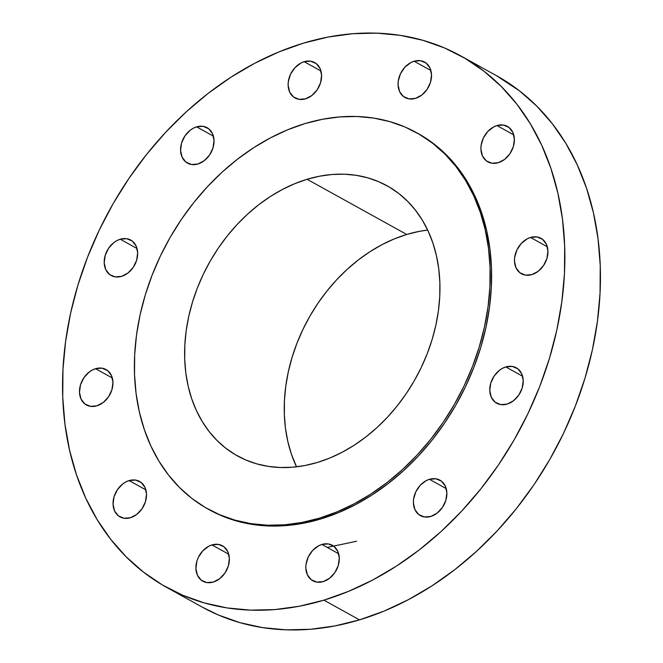 <?xml version="1.0" encoding="UTF-8"?>
<svg xmlns="http://www.w3.org/2000/svg" width="663" height="663" viewBox="0 0 663 663"><rect width="100%" height="100%" fill="white"/><g stroke="black" fill="none" stroke-linecap="round" stroke-linejoin="round"><path stroke-width="0.99" d="M496.96 125.564L513.742 134.862L496.96 125.564L493.711 126.906L487.777 131.498L483.352 138.012L481.098 145.462L480.907 149.183L482.44 155.904L486.294 160.836L491.863 163.222L498.319 162.7A20.246 15.514 119 0 1 487.827 161.847A20.246 15.514 119 0 1 481.611 142.827A20.246 15.514 119 0 1 496.96 125.564A20.246 15.514 119 0 1 507.452 126.418A20.246 15.514 119 0 1 513.676 145.437A20.246 15.514 119 0 1 498.319 162.7L504.676 159.352L509.955 153.692L513.361 146.573L514.372 139.089L512.839 132.368L508.985 127.437L503.416 125.05L496.96 125.564M530.524 237.462L547.307 246.76L530.524 237.462L527.276 238.804L521.342 243.396L516.916 249.91L514.662 257.36L514.471 261.081L516.005 267.802L519.858 272.725L525.428 275.12L531.883 274.598A20.246 15.514 119 0 1 521.391 273.744A20.246 15.514 119 0 1 515.176 254.725A20.246 15.514 119 0 1 530.524 237.462A20.246 15.514 119 0 1 541.016 238.315A20.246 15.514 119 0 1 547.24 257.335A20.246 15.514 119 0 1 531.883 274.598L538.24 271.25L543.519 265.59L546.925 258.471L547.936 250.987L546.403 244.266L542.549 239.335L536.98 236.948L530.524 237.462M505.811 366.946L522.593 376.236L505.811 366.946L502.562 368.28L499.463 370.286L494.184 375.946L490.777 383.065L489.758 390.557L491.291 397.278L495.145 402.209L500.714 404.596L507.17 404.074A20.246 15.514 119 0 1 496.678 403.22A20.246 15.514 119 0 1 490.463 384.2A20.246 15.514 119 0 1 505.811 366.946A20.246 15.514 119 0 1 516.303 367.799A20.246 15.514 119 0 1 522.527 386.819A20.246 15.514 119 0 1 507.17 404.074L513.527 400.734L518.806 395.073L522.212 387.954L523.223 380.463L521.69 373.741L517.836 368.81L512.267 366.424L505.811 366.946M429.442 479.308L446.224 488.606L429.442 479.308L426.193 480.65L420.259 485.241L415.834 491.755L413.579 499.206L413.389 502.927L414.93 509.648L418.776 514.571L424.345 516.966L430.801 516.444A20.246 15.514 119 0 1 420.309 515.59A20.246 15.514 119 0 1 414.093 496.57A20.246 15.514 119 0 1 429.442 479.308A20.246 15.514 119 0 1 439.934 480.161A20.246 15.514 119 0 1 446.158 499.181A20.246 15.514 119 0 1 430.801 516.444L437.157 513.096L442.436 507.435L445.843 500.316L446.854 492.833L445.321 486.112L441.475 481.181L435.898 478.794L429.442 479.308M321.878 544.456L338.66 553.754L321.878 544.456L318.63 545.798L312.704 550.389L308.27 556.903L306.016 564.354L305.834 568.067L307.367 574.788L311.212 579.719L316.79 582.106L323.246 581.592A20.246 15.514 119 0 1 312.754 580.738A20.246 15.514 119 0 1 306.53 561.718A20.246 15.514 119 0 1 321.878 544.456A20.246 15.514 119 0 1 332.37 545.309A20.246 15.514 119 0 1 338.594 564.329A20.246 15.514 119 0 1 323.246 581.592L329.594 578.244L334.873 572.583L338.279 565.464L339.29 557.973L337.757 551.251L333.912 546.32L328.334 543.933L321.878 544.456M211.945 544.928L228.727 554.218L211.945 544.928L208.696 546.262L202.77 550.862L198.336 557.376L196.911 561.047L195.9 568.539L197.433 575.26L201.279 580.191L206.856 582.578L213.312 582.056A20.246 15.514 119 0 1 202.82 581.202A20.246 15.514 119 0 1 196.596 562.183A20.246 15.514 119 0 1 211.945 544.928A20.246 15.514 119 0 1 222.436 545.782A20.246 15.514 119 0 1 228.66 564.801A20.246 15.514 119 0 1 213.312 582.056L219.66 578.716L224.939 573.056L228.345 565.937L229.357 558.445L227.823 551.724L223.978 546.793L218.4 544.406L211.945 544.928M129.103 480.592L145.885 489.891L129.103 480.592L125.846 481.935L122.746 483.94L117.467 489.601L114.061 496.72L113.05 504.203L114.583 510.924L118.428 515.855L124.006 518.242L130.462 517.728A20.246 15.514 119 0 1 119.97 516.875A20.246 15.514 119 0 1 113.746 497.855A20.246 15.514 119 0 1 129.103 480.592A20.246 15.514 119 0 1 139.595 481.446A20.246 15.514 119 0 1 145.81 500.466A20.246 15.514 119 0 1 130.462 517.728L136.81 514.38L142.089 508.72L145.495 501.601L146.506 494.109L144.973 487.388L141.128 482.457L135.55 480.07L129.103 480.592M95.538 368.694L112.32 377.993L95.538 368.694L92.281 370.037L89.182 372.042L83.903 377.703L80.496 384.822L79.485 392.305L81.019 399.027L84.864 403.958L90.441 406.344L96.897 405.831A20.246 15.514 119 0 1 86.405 404.977A20.246 15.514 119 0 1 80.182 385.957A20.246 15.514 119 0 1 95.538 368.694A20.246 15.514 119 0 1 106.03 369.548A20.246 15.514 119 0 1 112.246 388.568A20.246 15.514 119 0 1 96.897 405.831L103.246 402.482L108.525 396.822L111.931 389.703L112.95 382.211L111.409 375.49L107.563 370.567L101.986 368.172L95.538 368.694M120.252 239.219L137.034 248.509L120.252 239.219L116.995 240.553L113.895 242.559L108.616 248.219L105.21 255.338L104.199 262.83L105.732 269.551L109.577 274.482L115.155 276.869L121.611 276.347A20.246 15.514 119 0 1 111.119 275.493A20.246 15.514 119 0 1 104.895 256.473A20.246 15.514 119 0 1 120.252 239.219A20.246 15.514 119 0 1 130.744 240.072A20.246 15.514 119 0 1 136.959 259.092A20.246 15.514 119 0 1 121.611 276.347L127.959 273.007L133.238 267.346L136.644 260.228L137.664 252.736L136.122 246.014L132.277 241.083L126.699 238.697L120.252 239.219M196.621 126.848L213.403 136.147L196.621 126.848L193.364 128.191L190.264 130.197L184.985 135.857L181.579 142.976L180.568 150.46L182.101 157.181L185.947 162.112L191.524 164.499L197.98 163.985A20.246 15.514 119 0 1 187.488 163.131A20.246 15.514 119 0 1 181.264 144.111A20.246 15.514 119 0 1 196.621 126.848A20.246 15.514 119 0 1 207.113 127.702A20.246 15.514 119 0 1 213.329 146.722A20.246 15.514 119 0 1 197.98 163.985L204.328 160.637L209.607 154.976L213.014 147.857L214.025 140.365L212.491 133.644L208.646 128.721L203.069 126.326L196.621 126.848M414.11 61.236L430.892 70.527L414.11 61.236L410.861 62.571L404.927 67.17L400.502 73.684L398.248 81.126L398.065 84.847L399.598 91.569L403.444 96.5L409.021 98.886L415.469 98.364A20.246 15.514 119 0 1 404.977 97.511A20.246 15.514 119 0 1 398.761 78.491A20.246 15.514 119 0 1 414.11 61.236A20.246 15.514 119 0 1 424.602 62.09A20.246 15.514 119 0 1 430.826 81.11A20.246 15.514 119 0 1 415.469 98.364L421.825 95.024L427.105 89.364L430.511 82.245L431.522 74.753L429.989 68.032L426.143 63.101L420.566 60.714L414.11 61.236M304.176 61.7L320.958 70.999L304.176 61.7L300.927 63.043L295.002 67.634L290.568 74.148L288.314 81.599L288.132 85.32L289.665 92.041L293.51 96.964L299.088 99.359L305.544 98.837A20.246 15.514 119 0 1 295.052 97.983A20.246 15.514 119 0 1 288.828 78.963A20.246 15.514 119 0 1 304.176 61.7A20.246 15.514 119 0 1 314.668 62.554A20.246 15.514 119 0 1 320.892 81.574A20.246 15.514 119 0 1 305.544 98.837L311.892 95.489L317.171 89.828L320.577 82.709L321.588 75.226L320.055 68.504L316.21 63.573L310.632 61.187L304.176 61.7M327.249 547.431L356.619 541.257M166.546 587.335L202.124 607.043A303.729 232.663 -61 0 0 359.503 619.864L323.925 600.156A303.729 232.663 119 0 1 166.546 587.335A303.729 232.663 119 0 1 73.228 302.055A303.729 232.663 119 0 1 303.497 43.136L328.144 37.053L352.65 33.714L376.783 33.15L400.311 35.363L423.002 40.335L444.641 48.009L465.02 58.327L483.94 71.173L501.22 86.439L516.701 103.967L530.218 123.583L541.654 145.114L550.895 168.352L557.848 193.057L562.456 219.005L564.669 245.94L564.462 273.604L561.834 301.723L556.821 330.041L549.47 358.277L539.848 386.164L528.046 413.43L514.181 439.809L498.385 465.045L480.808 488.904L461.622 511.156L441.019 531.585L419.182 549.983L396.333 566.185L372.689 580.034L348.473 591.396L323.925 600.156L359.503 619.864A303.729 232.663 -61 0 0 589.772 360.945A303.729 232.663 -61 0 0 496.454 75.665L460.876 55.957A303.729 232.663 119 0 1 554.193 341.238A303.729 232.663 119 0 1 323.925 600.156L299.278 606.239L274.764 609.579L250.631 610.142L227.111 607.93L204.419 602.957L182.781 595.283L162.402 584.965L143.481 572.119L126.202 556.854L110.721 539.326L97.204 519.709L85.767 498.178L76.527 474.94L69.574 450.235L64.966 424.287L62.753 397.352L62.96 369.689L65.587 341.569L70.593 313.251L77.952 285.015L87.574 257.128L99.375 229.862L113.24 203.483L129.036 178.248L146.614 154.388L165.8 132.136L186.402 111.707L208.24 93.309L231.089 77.107L254.733 63.258L278.949 51.896L303.497 43.136A303.729 232.663 119 0 1 460.876 55.957M208.041 509.051L209.467 509.847A215.135 164.805 -61 0 0 320.942 518.922L319.525 518.135A215.135 164.805 119 0 1 208.041 509.051A215.135 164.805 119 0 1 141.948 306.977A215.135 164.805 119 0 1 305.055 123.575L322.508 119.274L339.87 116.903L356.967 116.506L373.625 118.072L389.703 121.594L405.027 127.031L419.464 134.34L432.864 143.44L445.105 154.247L456.069 166.662L465.65 180.568L473.747 195.817L480.294 212.276L485.217 229.771L488.482 248.153L490.048 267.23L489.899 286.822L488.043 306.745L484.496 326.809L479.283 346.807L472.47 366.556L464.108 385.866L454.288 404.554L443.099 422.43L430.652 439.337L417.06 455.091L402.466 469.561L386.993 482.598L370.808 494.076L354.059 503.88L336.912 511.927L319.525 518.135L302.063 522.444L284.7 524.806L267.612 525.212L250.946 523.646L234.868 520.124L219.544 514.687L205.107 507.377L191.706 498.278L179.466 487.462L168.501 475.048L158.929 461.15L150.824 445.901L144.285 429.442L139.354 411.938L136.089 393.565L134.531 374.487L134.672 354.887L136.528 334.964L140.084 314.908L145.288 294.911L152.109 275.153L160.463 255.843L170.292 237.163L181.48 219.279L193.928 202.381L207.511 186.618L222.113 172.156L237.578 159.12L253.763 147.642L270.512 137.829L287.667 129.782L305.055 123.575A215.135 164.805 119 0 1 416.53 132.658A215.135 164.805 119 0 1 482.631 334.732A215.135 164.805 119 0 1 319.525 518.135L320.942 518.922A215.135 164.805 -61 0 0 484.048 335.528A215.135 164.805 -61 0 0 417.955 133.445A215.135 164.805 -61 0 0 417.242 133.056M406.717 234.462A154.396 118.271 -61 0 0 296.527 466.827L291.339 453.964L287.808 441.409L285.463 428.215L284.344 414.524L284.444 400.46L285.778 386.164L288.33 371.769L292.068 357.415L296.958 343.243L302.958 329.387L310.002 315.978L318.033 303.14L326.967 291.016L336.721 279.703L347.197 269.319L358.293 259.971L369.913 251.733L381.929 244.688L394.236 238.92L406.717 234.462L307.093 179.283L406.717 234.462L419.248 231.37L427.668 230.069A154.396 118.271 -61 0 0 406.717 234.462M317.478 462.434A154.396 118.271 119 0 1 237.478 455.92A154.396 118.271 119 0 1 190.041 310.897A154.396 118.271 119 0 1 307.093 179.283A154.396 118.271 119 0 1 387.101 185.797A154.396 118.271 119 0 1 434.53 330.82A154.396 118.271 119 0 1 317.478 462.434L329.959 457.984L342.265 452.207L354.282 445.163L365.901 436.934L376.998 427.577L387.474 417.193L397.228 405.88L406.162 393.756L414.193 380.927L421.237 367.517L427.237 353.652L432.135 339.481L435.873 325.127L438.417 310.732L439.751 296.436L439.859 282.372L438.732 268.681L436.395 255.487L432.856 242.931L428.157 231.122L422.348 220.174L415.469 210.204L407.604 201.295L398.819 193.538L389.206 186.999L378.846 181.761L367.841 177.858L356.313 175.33L344.354 174.203L332.08 174.493L319.624 176.192L307.093 179.283L294.621 183.734L282.305 189.51L270.289 196.546L258.669 204.784L247.572 214.141L237.097 224.525L227.343 235.829L218.409 247.962L210.378 260.791L203.334 274.2L197.334 288.057L192.444 302.237L188.706 316.591L186.154 330.986L184.828 345.282L184.72 359.346L185.839 373.037L188.184 386.222L191.715 398.786L196.414 410.596L202.232 421.535L209.102 431.514L216.967 440.423L225.751 448.18L235.373 454.71L245.733 459.956L256.73 463.86L268.266 466.387L280.225 467.506L292.491 467.224L304.947 465.525L317.478 462.434M209.359 509.781L220.97 515.474L236.293 520.911L252.371 524.433L269.029 525.999L286.126 525.593L303.488 523.231L320.942 518.922L338.329 512.714L355.484 504.676L372.233 494.863L388.419 483.385L403.883 470.349L418.486 455.887L432.069 440.124L444.517 423.226L455.713 405.342L465.534 386.662L473.888 367.343L480.708 347.594L485.913 327.597L489.468 307.533L491.324 287.609L491.474 268.018L489.907 248.94L486.642 230.558L481.719 213.063L475.172 196.604L467.067 181.355L457.495 167.457L446.53 155.043L434.29 144.227L417.839 133.387M201.966 606.96L218.359 614.991L239.998 622.665L262.689 627.637L286.217 629.85L310.35 629.286L334.856 625.947L359.503 619.864L384.051 611.104L408.267 599.742L431.911 585.893L454.76 569.691L476.598 551.293L497.2 530.864L516.386 508.612L533.964 484.752L549.76 459.517L563.625 433.138L575.426 405.872L585.048 377.985L592.407 349.749L597.413 321.431L600.04 293.311L600.247 265.648L598.034 238.713L593.426 212.765L586.473 188.06L577.233 164.822L565.796 143.291L552.279 123.674L536.798 106.146L519.519 90.881L496.289 75.574M416.53 132.658L417.955 133.445"/></g></svg>
